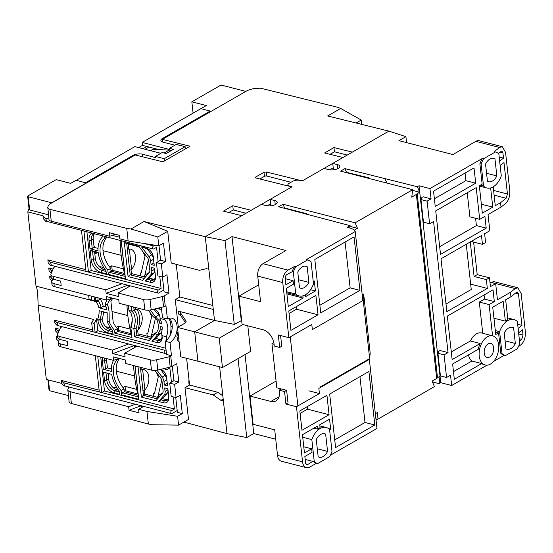 <?xml version="1.0" encoding="UTF-8"?>
<svg xmlns="http://www.w3.org/2000/svg" width="553" height="553" viewBox="0 0 553 553"><rect width="100%" height="100%" fill="white"/><g stroke="black" fill="none" stroke-linecap="round" stroke-linejoin="round"><path stroke-width="0.83" d="M289.62 186.347L292.053 186.783L270.147 199.377L274.806 200.573A6.795 2.765 173.7 0 1 277.184 202.35A6.795 2.765 173.7 0 1 275.581 204.416A6.795 2.765 173.7 0 1 266.041 205.612L261.382 204.41L205.26 236.677L214.509 320.45L194.684 331.841L197.933 361.233L222.465 367.551L250.633 351.355L247.813 325.821M494.513 151.764A17.8 11.081 104.4 0 0 494.327 151.709A17.8 11.081 104.4 0 0 494.133 151.667L499.622 147.471L475.843 141.354L452.893 154.55L398.92 140.656L405.895 136.646L388.87 131.123L332.74 163.391L337.399 164.594A6.795 2.765 173.7 0 1 339.777 166.363A6.795 2.765 173.7 0 1 338.173 168.437A6.795 2.765 173.7 0 1 328.641 169.626L323.975 168.43L302.069 181.025L299.615 180.389A4.853 1.977 173.7 0 0 292.807 181.246L289.053 183.402A4.853 1.977 173.7 0 0 287.906 184.882A4.853 1.977 173.7 0 0 289.599 186.147M492.868 158.158L494.942 158.69L496.843 175.916A11.33 7.051 -75.6 0 1 488.451 181.709A11.33 7.051 -75.6 0 1 487.449 181.315L485.548 164.082A11.33 7.051 -75.6 0 1 489.979 158.981A11.33 7.051 -75.6 0 1 493.94 158.296A11.33 7.051 -75.6 0 1 494.942 158.69M479.223 356.001A15.049 9.366 -75.6 0 1 482.852 341.242A15.049 9.366 -75.6 0 1 492.675 335.844A15.049 9.366 -75.6 0 1 498.626 344.844A15.049 9.366 -75.6 0 1 494.997 359.602A15.049 9.366 -75.6 0 1 485.175 365.001A15.049 9.366 -75.6 0 1 479.223 356.001M492.675 335.844L481.635 333.003A15.049 9.366 104.4 0 0 470.361 340.966L480.177 343.489L452.14 359.609L447.336 316.102L493.027 289.841L494.327 301.592L489.115 304.592L492.557 335.816M485.175 365.001L483.944 364.683A15.049 9.366 -75.6 0 1 481.698 363.556L454.317 379.303L452.63 364.012L478.29 349.261A15.049 9.366 -75.6 0 1 480.177 343.489M307.157 266.636A11.33 7.051 104.4 0 0 306.155 266.249A11.33 7.051 104.4 0 0 302.194 266.926A11.33 7.051 104.4 0 0 297.77 272.035L299.505 287.795A11.33 7.051 104.4 0 0 300.507 288.189A11.33 7.051 104.4 0 0 308.899 282.396L307.157 266.636L305.09 266.104M323.588 433.649L325.655 434.181L327.556 451.414A11.33 7.051 -75.6 0 1 319.171 457.2A11.33 7.051 -75.6 0 1 318.169 456.806L316.268 439.58A11.33 7.051 -75.6 0 1 320.692 434.471A11.33 7.051 -75.6 0 1 324.652 433.787A11.33 7.051 -75.6 0 1 325.655 434.181M513.599 327.701A11.33 7.051 104.4 0 0 512.596 327.307A11.33 7.051 104.4 0 0 508.636 327.991A11.33 7.051 104.4 0 0 504.212 333.1L505.947 348.86A11.33 7.051 104.4 0 0 506.949 349.254A11.33 7.051 104.4 0 0 515.341 343.461L513.599 327.701L511.532 327.169M493.622 347.719A7.286 4.535 -75.6 0 1 491.859 354.86A7.286 4.535 -75.6 0 1 487.11 357.473A7.286 4.535 -75.6 0 1 484.228 353.118A7.286 4.535 -75.6 0 1 485.99 345.978A7.286 4.535 -75.6 0 1 490.739 343.365A7.286 4.535 -75.6 0 1 493.622 347.719M332.74 163.391L302.277 180.9L266.256 171.976L263.988 172.273L255.638 177.071L255.825 177.976L291.846 186.9L251.159 210.292L232.778 205.737L223.391 211.135L241.772 215.684L205.26 236.677L144.036 221.511L130.978 229.018L126.755 228.389L49.943 209.359C48.152 208.868 47.434 208.122 47.786 207.112L48.546 205.35L49.977 203.988L135.243 154.971L162.935 161.835L190.059 146.241L162.368 139.377L247.626 90.367L254.345 88.362L260.677 88.217L337.489 107.241L340.703 108.45L327.646 115.957L388.87 131.123L352.351 152.116L333.977 147.561L324.583 152.96L342.964 157.515L332.74 163.391L333.452 169.84M219.624 366.819L227 433.614L246.769 437.561L253.751 433.545L275.74 439.206M270.147 199.377L270.859 205.827M130.978 229.018L157.805 236.988L167.718 231.292L171.223 263.048L199.433 270.306L206.407 268.675L208.861 269.304L205.26 236.677L225.023 240.624L232.004 236.615L285.977 250.502L263.021 263.698A9.712 6.042 104.4 0 0 257.739 276.113L282.763 282.555L288.846 337.669L311.795 324.473L312.362 329.616L362.851 300.59L355.226 231.52A16.189 6.581 -6.3 0 0 350.616 228.244L347.18 227.366L350.104 225.679L278.608 206.76L282.991 204.244L355.116 222.804L412.697 189.7L340.572 171.14L344.954 168.617L417.342 186.727L419.72 192.23L412.607 190.398M263.021 263.698L288.044 270.134L294.777 266.263L296.007 266.581L307.579 259.931A17.8 11.081 -75.6 0 1 307.772 259.979A17.8 11.081 -75.6 0 1 311.069 261.859L313.496 283.848A17.8 11.081 -75.6 0 1 299.055 295.924A17.8 11.081 -75.6 0 1 295.758 294.044L293.332 272.055A17.8 11.081 -75.6 0 1 296.007 266.581M355.226 231.52L306.348 259.613L307.579 259.931M494.133 151.667L495.357 151.978L483.785 158.628L482.562 158.317L429.93 188.573L419.015 185.76L417.342 186.727M406.559 142.626L405.895 136.646M518.313 346.821L521.361 344.408C524.292 341.478 525.62 337.226 525.35 331.662L521.133 293.449L517.912 287.802L515.196 288.562L510.433 292.337L497.451 299.795L495.668 283.627L490.456 286.627L489.481 277.813L486.357 279.604L487.331 288.424L446.852 311.692L441.011 258.783L481.49 235.516L482.458 244.336L485.589 242.539L484.615 233.719L489.827 230.719L488.043 214.557L501.025 207.092L505.788 203.317C508.719 200.386 510.046 196.135 509.776 190.571L505.553 152.358L502.338 146.711L479.237 140.766A9.712 6.042 -75.6 0 0 475.843 141.354M502.041 353.637A17.8 11.081 -75.6 0 0 505.338 355.524A17.8 11.081 -75.6 0 0 505.532 355.565L517.096 348.915A17.8 11.081 -75.6 0 0 519.772 343.441L517.345 321.452A17.8 11.081 -75.6 0 0 514.048 319.572A17.8 11.081 -75.6 0 0 499.608 331.648L502.041 353.637L500.811 353.326L498.557 332.92L495.481 332.132M432.411 381.943L439.082 383.658L440.755 382.697L451.67 385.51L487.048 365.174M493.642 361.379L504.301 355.254A17.8 11.081 -75.6 0 1 504.108 355.206A17.8 11.081 -75.6 0 1 500.811 353.326M375.978 419.513L376.856 419.741L434.444 386.637L432.059 381.128L436.69 378.459L416.381 194.456L411.743 197.124L412.697 189.7M330.245 455.313L376.966 428.451L369.342 359.381L318.853 388.4L319.42 393.549L296.47 406.738L302.553 461.852L277.53 455.416A9.712 6.042 104.4 0 0 281.373 461.216L306.397 467.658A9.712 6.042 -75.6 0 1 302.553 461.852M317.747 463.518L329.318 456.868A17.8 11.081 104.4 0 0 331.994 451.393L329.56 429.398A17.8 11.081 104.4 0 0 326.263 427.517A17.8 11.081 104.4 0 0 311.83 439.594L314.256 461.589A17.8 11.081 104.4 0 0 317.553 463.469A17.8 11.081 104.4 0 0 317.747 463.518M306.397 467.658A9.712 6.042 -75.6 0 0 309.791 467.071L316.516 463.207A17.8 11.081 -75.6 0 1 316.33 463.158A17.8 11.081 -75.6 0 1 313.033 461.271L307.938 464.382A3.235 2.012 -75.6 0 1 306.804 464.582A3.235 2.012 -75.6 0 1 305.526 462.647L304.848 456.474L312.044 452.333L311.657 448.808L304.454 452.948L302.443 434.72L317.256 426.204L317.574 429.093L313.883 428.146M238.046 358.586L246.769 437.561M222.465 367.551L219.216 338.159L194.684 331.841L197.933 361.233L180.755 356.816L177.513 327.424L184.75 323.263A6.477 2.634 -6.3 0 0 186.119 321.383A6.477 2.634 -6.3 0 0 185.808 320.712L180.084 312.217A6.477 2.634 -6.3 0 0 178.073 311.076L214.509 320.45L234.272 324.397L241.661 320.491M242.878 324.549L219.216 338.159M225.023 240.624L234.272 324.397M232.004 236.615L241.253 320.381M245.027 354.577L253.751 433.545M499.622 147.471L502.338 146.711M498.232 153.368L501.841 150.976L502.912 152.856L503.493 158.144L499.656 161.193M500.14 165.603L503.983 162.554L507.454 194.006L506.126 198.257L500.541 202.681L501.025 207.092M494.859 151.246L494.928 151.868M483.785 158.628A17.8 11.081 104.4 0 0 481.117 164.103L483.543 186.098A17.8 11.081 104.4 0 0 486.84 187.979A17.8 11.081 104.4 0 0 501.274 175.902L498.847 153.907A17.8 11.081 104.4 0 0 495.55 152.027A17.8 11.081 104.4 0 0 495.357 151.978M475.711 183.195L435.232 206.463L433.545 191.179L474.025 167.912L475.711 183.195L465.896 180.672L465.059 173.068M440.52 254.38L435.723 210.873L476.195 187.605L479.7 219.347L484.912 216.354L486.211 228.113L440.52 254.38M500.541 202.681L495.274 205.709L493.193 186.824M490.649 187.916L492.771 207.147L482.347 213.14L479.327 185.808L482.14 184.19L479.886 163.785A17.8 11.081 -75.6 0 1 482.562 158.317M429.93 188.573L431.064 198.859L427.103 201.14L429.598 223.771L433.566 221.49L448.041 352.586L444.073 354.867L446.568 377.499L450.536 375.217L451.67 385.51M510.433 292.337L510.924 296.74L505.663 299.767L507.861 319.703A17.8 11.081 104.4 0 0 505.359 321.141L503.154 301.205L492.73 307.198L495.751 334.537L498.557 332.92M419.015 185.76L440.755 382.697M444.073 354.867L437.941 353.291L438.736 351.438A1.618 0.657 173.7 0 1 439.089 351.093L440.064 350.533L448.041 352.586M427.103 201.14L420.971 199.557L421.759 197.711A1.618 0.657 173.7 0 1 422.119 197.366L423.093 196.806L431.064 198.859M386.865 183.05L384.833 178.356M344.954 168.617L346.579 172.37L369.01 177.852L369.307 178.529M346.579 172.37L346.206 172.584M355.116 222.804L357.494 228.306L354.266 230.166M349.8 228.036L350.104 225.679M288.846 337.669L278.297 334.952L279.673 347.443L281.76 346.24L280.578 335.54M286.627 390.335L284.539 391.531L285.922 404.029L288.009 402.826L286.627 390.335L276.818 387.805L271.945 343.717L274.081 344.27M375.342 413.734L377.81 412.31L376.856 419.741M282.991 204.244L284.615 207.997L306.694 213.679L305.878 214.149M307.033 214.46L306.694 213.679M350.014 226.384L357.494 228.306M284.615 207.997L284.152 208.26M288.784 310.973L315.901 295.385L318.044 314.781L290.926 330.376L288.784 310.973M314.816 259.433L354.044 236.884L359.948 290.38L320.726 312.929L314.816 259.433M285.21 278.65L293.09 280.675L285.894 284.816L285.21 278.643A3.235 2.012 -75.6 0 1 286.972 274.502L292.108 271.737A17.8 11.081 -75.6 0 1 294.777 266.263M288.044 270.134A9.712 6.042 104.4 0 0 282.763 282.555M306.348 259.613A17.8 11.081 -75.6 0 1 306.542 259.661A17.8 11.081 -75.6 0 1 306.735 259.71M313.247 281.595L314.311 280.979L315.417 290.975L305.615 296.608L305.408 294.777M302.871 295.869L303.106 298.046L288.293 306.562L286.281 288.341L293.484 284.201L293.09 280.675M258.693 284.795L238.972 296.132L260.56 301.682L257.739 276.113M277.53 455.416L274.71 429.84L253.122 424.282L250.004 396.066L276.071 381.079M491.306 282.507L491.417 282.445A9.712 6.042 -75.6 0 1 494.811 281.857L517.912 287.802M518.603 332.851L522.447 329.802L523.034 335.097L521.7 339.342L519.516 341.077M510.924 296.74L516.509 292.316L517.414 292.06L518.486 293.94L521.963 325.392L518.12 328.441M439.082 383.658L440.036 376.234L437.492 377.699L417.176 193.695L416.381 194.456M369.107 358.904A16.189 6.581 173.7 0 1 369.342 359.381M329.602 429.736L330.666 429.128L329.56 419.133L319.758 424.766L320.083 427.656A17.8 11.081 104.4 0 0 317.574 429.093M329.076 414.722L301.959 430.31L299.816 410.914L326.934 395.326L329.076 414.722L307.489 409.165L300.092 413.416M374.81 425.001L335.588 447.557L329.678 394.054L368.906 371.505L374.81 425.001L365.001 422.478L359.941 376.662M279.673 347.443L274.274 346.054L274.053 343.994A12.947 8.661 60.1 0 0 262.938 329.712L242.09 324.348L238.972 296.132M281.228 388.946L279.147 390.142L279.369 392.201A12.947 8.661 60.1 0 1 276.009 400.904A12.947 8.661 60.1 0 1 270.859 401.437L250.004 396.066M489.958 282.161L495.668 283.627M496.843 175.916L486.564 173.276M503.493 158.144L499.193 157.038M483.543 186.098L480.281 185.255M479.886 163.785L481.117 164.103M434.388 198.79L465.896 180.672M439.676 246.7L476.403 225.589L486.211 228.113M476.403 225.589L475.594 218.29M467.23 192.762L469.891 216.824L479.7 219.347M453.467 371.623L471.882 361.033L481.698 363.556M468.467 354.908A15.049 9.366 104.4 0 0 471.882 361.033M482.748 333.293L479.299 302.069L489.115 304.592M479.299 302.069L484.511 299.069L494.327 301.592M484.511 299.069L484.062 294.991M451.289 351.929L470.361 340.966M473.617 242.062L477.211 274.654L489.481 277.813M493.947 318.21L505.359 321.141M495.308 330.535L499.608 331.648M437.941 353.291L440.437 375.922L446.568 377.499M420.971 199.557L423.467 222.195L429.598 223.771M481.359 204.209L492.771 207.147M487.331 288.424L470.665 284.138M470.278 241.958L474.087 276.452L486.357 279.604M482.458 244.336L471.191 241.433M446.001 304.019L471.253 289.495L466.262 244.267M419.72 192.23L417.176 193.695M369.01 177.852L368.291 178.266M436.69 378.459L437.492 377.699M319.42 393.549L308.871 390.833M296.47 406.738L285.922 404.029M284.539 391.531L279.147 390.142M318.044 314.781L296.456 309.231L296.18 306.721M289.06 313.482L296.456 309.231M359.948 290.38L350.139 287.857L345.079 242.041M319.876 305.249L350.139 287.857M286.896 293.878L303.106 298.046M310.551 289.724L315.417 290.975M292.108 271.737L293.332 272.055M298.62 279.756L308.899 282.396M286.654 291.701L295.758 294.044M327.556 451.414L317.277 448.766M515.341 343.461L505.062 340.814M521.963 325.392L517.656 324.286M328.572 428.589L330.666 429.128M311.657 448.808L303.777 446.783M313.046 461.444L305.173 459.419M314.256 461.589L313.033 461.271M307.212 406.662L307.489 409.165M334.738 439.877L365.001 422.478M311.83 439.594L302.726 437.25M477.211 274.654L474.087 276.452M320.201 387.01L369.653 358.586L363.162 299.802L362.789 300.016M290.256 336.853L297.853 405.646M369.653 358.586L370.192 353.194A0.968 0.394 -6.3 0 0 370.192 353.16A0.968 0.394 -6.3 0 0 370.185 353.125M362.146 294.224L363.362 294.12A0.968 0.394 173.7 0 1 363.701 294.376A0.968 0.394 173.7 0 1 363.701 294.41L363.162 299.802M273.839 342.632L271.945 343.717M193.087 113.144L191.836 101.821L220.004 85.625A1.618 0.657 173.7 0 1 222.271 85.342L245.822 91.404L211.191 111.312L200.884 108.665L206.31 105.54L191.836 101.821M112.902 298.24A23.102 15.449 -119.9 0 0 110.911 301.516L113.227 322.482A23.102 15.449 -119.9 0 0 117.388 328.655L114.471 330.335A23.102 15.449 60.1 0 1 109.287 322.046L107.158 321.5L107.227 312.798L99.132 310.71A14.565 9.069 -75.6 0 1 97.736 319.074L96.505 318.763L97.833 330.756L165.879 348.272M94.086 296.83L94.611 301.606L95.842 301.917A14.565 9.069 -75.6 0 1 98.807 307.772L106.902 309.853L105.257 304.344L107.393 304.89C108.146 306.21 108.699 308.512 109.045 311.788L109.287 322.046M135.001 365.899L138.416 396.881L122.469 392.775L121.591 394.842L121.121 390.591L124.045 388.911L124.349 391.697L138.243 395.271M121.121 390.591A23.102 15.449 60.1 0 1 113.455 373.33A23.102 15.449 60.1 0 1 117.651 359.125L118.992 358.351M119.552 358.496A23.102 15.449 -119.9 0 0 116.379 371.651A23.102 15.449 -119.9 0 0 124.045 388.911M121.183 240.742L125.116 276.369L109.169 272.263L108.284 274.329L107.814 270.078L110.738 268.399L111.042 271.184L124.937 274.758M107.814 270.078A23.102 15.449 60.1 0 1 100.155 252.818A23.102 15.449 60.1 0 1 104.344 238.613L106.992 237.092M107.075 237.113A23.102 15.449 -119.9 0 0 103.072 251.138A23.102 15.449 -119.9 0 0 110.738 268.399M128.427 305.664L128.96 310.44A14.565 9.069 -75.6 0 1 131.946 316.378A14.565 9.069 -75.6 0 1 132.146 317.733A14.565 9.069 -75.6 0 1 130.854 327.597L131.946 337.537L114.775 333.12L114.471 330.335M131.835 315.867A16.182 10.072 -75.6 0 1 131.967 316.814A16.182 10.072 -75.6 0 1 130.729 327.21M95.316 355.69L99.319 391.939L63.332 382.683C64.563 383.519 64.998 387.508 63.657 385.621L61.494 383.326L46.328 379.427L38.129 305.166L37.701 293.429C37.279 289.744 36.719 287.311 36.028 286.136L27.83 211.882L28.452 209.656L29.081 209.29M27.65 196.322L29.109 209.546A1.618 0.657 -6.3 0 0 29.675 209.967L28.217 196.744A1.618 0.657 -6.3 0 1 27.65 196.322A1.618 0.657 -6.3 0 1 28.03 195.824L56.199 179.635L70.673 183.361L76.1 180.243L86.42 183.043M47.911 379.835L49.065 390.321A1.618 0.657 -6.3 0 0 49.632 390.743L68.427 395.575M28.217 196.744L51.768 202.806L86.399 182.891M57.961 333.507L55.735 331.157L55.411 328.212L59.752 329.332M96.505 318.763A14.565 9.069 104.4 0 1 94.134 323.401L91.68 322.765L92.662 331.682L56.683 322.427C57.906 323.263 58.348 327.252 57.007 325.364L54.844 323.07L54.519 320.132L92.469 329.899M91.68 322.765A14.565 9.069 104.4 0 0 93.533 319.427L38.129 305.166M61.494 383.326L61.169 380.388L99.118 390.155M58.577 341.305L56.627 339.238L56.302 336.3L57.733 336.666M36.028 286.136L91.432 300.397A14.565 9.069 -75.6 0 0 90.063 299.698M94.611 301.606A14.565 9.069 104.4 0 0 92.04 300.182A14.565 9.069 104.4 0 0 91.563 300.085L89.109 299.45L88.66 295.433M29.675 209.967L48.47 214.806M51.927 281.048L49.977 278.982L49.652 276.044L51.083 276.41M51.305 273.251L49.086 270.901L48.761 267.956L53.095 269.076M81.498 230.525L86.012 271.426L50.026 262.17C51.256 263.007 51.699 266.988 50.351 265.108L48.194 262.813L47.869 259.875L85.819 269.643M48.941 219.05L45.159 218.076C46.39 218.919 46.825 222.9 45.484 221.02L43.321 218.725L42.996 215.788L27.83 211.882M57.899 337.994L56.302 336.3M63.332 382.683L61.169 380.388M177.188 410.526L172.011 413.506A1.618 1.009 104.4 0 1 171.444 413.603L63.657 385.621M56.683 322.427L54.519 320.132M166.363 352.669L165.361 353.249A1.618 1.009 -75.6 0 1 164.794 353.346A1.618 1.009 -75.6 0 1 164.151 351.957A1.618 1.009 -75.6 0 1 165.036 350.312L92.662 331.682M59.081 330.894L57.574 330.507L55.411 328.212M101.42 311.304A16.182 10.072 -75.6 0 1 100.058 319.316L97.736 319.074L97.86 320.201L100.128 319.911L100.058 319.316M112.715 331.717L108.457 330.625L107.579 332.692L112.978 334.081L112.618 330.853A25.694 17.178 60.1 0 1 107.158 321.5M107.393 304.89A23.102 15.449 60.1 0 1 110.994 298.869L112.335 298.095M105.257 304.344A25.694 17.178 60.1 0 1 106.874 300.12M99.796 298.295A9.712 6.491 -119.9 0 0 99.803 298.661L100.252 299.214A19.424 12.09 -75.6 0 1 103.176 306.279L106.37 307.102M103.176 306.279L101.081 307.482L98.807 307.772M98.054 301.109L97.985 300.514L95.717 300.797L95.842 301.917L98.054 301.109A16.182 10.072 -75.6 0 1 101.081 307.482M52.424 270.638L50.924 270.251L48.761 267.956M45.159 218.076L42.996 215.788M154.854 245.193L153.513 245.961L143.642 243.424M51.249 277.73L49.652 276.044M50.026 262.17L47.869 259.875M163.888 290.014L158.711 292.993A1.618 1.009 104.4 0 1 158.144 293.09L50.351 265.108M57.574 330.507L58.549 332.125M168.029 390.888A6.477 4.327 60.1 0 1 167.068 393.494L162.541 398.672L166.218 399.619A6.477 4.327 -119.9 0 0 167.759 399.708M106.453 358.551A9.712 6.491 -119.9 0 0 106.515 359.692L107.427 367.918L111.34 368.927M108.022 373.365L108.658 379.088A9.712 6.491 -119.9 0 0 116.987 389.803L118.577 390.211M160.57 369.452L165.071 375.383A6.477 4.327 60.1 0 1 166.674 378.66M142.646 369.584L144.9 389.976M145.37 394.248L158.628 397.662M58.77 338.961L59.24 339.756M171.437 382.158L169.861 367.856L167.144 369.418A1.618 1.009 -75.6 0 1 166.577 369.515A1.618 1.009 -75.6 0 1 165.935 368.098M173.061 396.847L174.402 409.006L171.686 410.568A1.618 1.009 104.4 0 0 170.801 412.213A1.618 1.009 104.4 0 0 171.444 413.603M99.319 391.939L101.773 392.575L97.77 356.319M94.134 323.401L95.116 332.318L97.833 330.756M164.794 353.346L57.007 325.364M159.285 307.841A1.618 1.009 104.4 0 0 159.928 309.258A1.618 1.009 104.4 0 0 160.494 309.162L161.497 308.581M164.379 318.217L164.531 319.599A14.565 9.069 -75.6 0 1 166.425 336.749L166.785 340.019M166.038 349.731L165.036 350.312M169.826 336.065A19.424 12.09 104.4 0 0 168.872 318.348M103.501 311.837A19.424 12.09 -75.6 0 1 102.395 318.611L102.118 319.62A9.712 6.491 -119.9 0 0 110.337 329.547L111.927 329.954M117.388 328.655L117.699 331.441L131.586 335.014M138.713 333.991L151.978 337.406M161.67 332.249L155.891 338.415L159.568 339.362A6.477 4.327 -119.9 0 0 161.103 339.452M166.425 336.749L162.008 335.616L162.133 336.736A8.095 5.412 60.1 0 1 156.81 342.507L151.951 341.256L157.494 334.918L161.089 332.851M162.008 335.616L161.594 332.588A14.565 9.069 104.4 0 0 162.181 326.934L160.218 326.429A14.565 9.069 -75.6 0 1 159.976 330.3L157.792 334.53A6.477 4.327 60.1 0 1 157.494 334.918M157.792 334.53L155.103 333.839L149.22 340.558L134.732 336.825L133.798 328.358L130.854 327.597L131.946 337.537M107.579 332.692A11.33 7.576 60.1 0 1 97.86 320.201M153.921 309.196L157.114 313.406L159.091 314.74L155.497 316.807L150.305 309.957M154.501 308.982A8.095 5.412 60.1 0 1 156.312 310.268A8.095 5.412 60.1 0 1 159.838 316.399A8.095 5.412 60.1 0 1 159.99 317.339L160.114 318.459L164.531 319.599M95.717 300.797A11.33 7.576 60.1 0 1 95.869 297.286M128.344 305.643L128.96 310.44L131.904 311.201L131.372 306.424M148.28 310.178L153.209 316.682L155.898 317.374L158.877 320.346A14.565 9.069 -75.6 0 1 159.893 323.491L161.856 323.996A14.565 9.069 104.4 0 0 160.163 319.655L160.114 318.459M155.497 316.807A6.477 4.327 60.1 0 1 155.898 317.374M117.699 331.441L114.775 333.12M50.924 270.251L51.899 271.869M129.34 249.071L131.593 269.463M132.063 273.735L145.328 277.15M147.271 248.94L151.764 254.871A6.477 4.327 60.1 0 1 153.375 258.147M94.618 251.954L95.351 258.576A9.712 6.491 -119.9 0 0 103.688 269.29L105.27 269.698M94.383 233.843A9.712 6.491 -119.9 0 0 93.208 239.179L94.121 247.405L98.033 248.415M154.722 270.369A6.477 4.327 60.1 0 1 153.769 272.982L149.234 278.152L152.918 279.099A6.477 4.327 -119.9 0 0 154.453 279.196M158.13 261.645L156.554 247.343L153.838 248.898A1.618 1.009 -75.6 0 1 153.278 249.002L45.484 221.02M153.278 249.002A1.618 1.009 -75.6 0 1 152.628 247.613A1.618 1.009 -75.6 0 1 153.513 245.961M159.755 276.334L161.096 288.493L158.386 290.055A1.618 1.009 104.4 0 0 157.494 291.701A1.618 1.009 104.4 0 0 158.144 293.09M52.113 278.705L52.59 279.5M91.114 296.062L91.563 300.085M83.952 231.161L88.466 272.062L86.012 271.426M162.541 398.672L158.6 401.513L164.151 395.174L167.068 393.494M167.912 389.817L165.071 391.448A6.477 4.327 60.1 0 1 164.151 395.174M165.071 391.448L164.683 387.943L167.877 388.766L168.783 396.992A8.095 5.412 60.1 0 1 163.46 402.764L158.6 401.513M167.794 388.745L168.603 396.079A6.477 4.327 60.1 0 1 166.923 400.427A6.477 4.327 60.1 0 1 164.345 400.697L160.66 399.75M107.427 367.918L105.547 369.003L103.28 369.286L111.374 371.367A25.694 17.178 60.1 0 1 113.524 360.376L113.151 356.851L125.413 360.01L125.808 363.535L151.474 370.144A6.477 2.634 -6.3 0 0 157.812 370.033L170.2 367.081A6.477 2.634 -6.3 0 0 171.886 366.445L176.78 363.632L178.813 381.999L174.637 384.397L176.096 397.628L180.271 395.229L182.296 413.603L177.603 416.298L178.578 425.126L188.49 419.43L184.985 387.674L189.326 385.178A9.712 6.042 -75.6 0 1 188.995 379.814L189.575 385.033L217.785 392.298L222.824 395.824M105.547 369.003L104.635 360.77A9.712 6.491 60.1 0 1 104.704 358.102M103.598 372.224L111.699 374.305A25.694 17.178 60.1 0 0 119.275 391.116L119.628 394.337L114.229 392.955A11.33 7.576 60.1 0 1 104.51 380.457L103.598 372.224M119.365 391.98L115.114 390.881A9.712 6.491 60.1 0 1 106.777 380.167L105.969 372.833M167.2 383.374L164.359 385.006L163.971 381.501L166.812 379.87M165.071 375.383L162.147 377.063A6.477 4.327 60.1 0 1 163.971 381.501M162.147 377.063L156.955 370.213M160.418 369.411L160.902 369.535A6.477 4.327 60.1 0 1 163.253 370.793M166.405 376.275A6.477 4.327 60.1 0 1 166.46 376.683L167.552 385.828L164.359 385.006M122.469 392.775L124.349 391.697M157.515 398.941L143.49 395.326L140.393 367.289M154.93 370.441L160.916 378.335A3.885 2.599 60.1 0 1 162.015 380.996L163.107 390.943A3.885 2.599 60.1 0 1 162.554 393.183L155.87 400.814L141.381 397.082L138.029 366.68M161.151 369.238A8.095 5.412 60.1 0 1 162.962 370.524A8.095 5.412 60.1 0 1 166.494 376.655A8.095 5.412 60.1 0 1 166.64 377.595L167.552 385.828M103.28 369.286L102.367 361.054A11.33 7.576 60.1 0 1 102.526 357.542M100.736 357.086L104.482 391.012L174.402 409.006M135.084 365.92L138.762 399.266L121.591 394.842M104.482 391.012L101.773 392.575L171.686 410.568M155.103 333.839L156.527 332.567L158.013 329.795A14.565 9.069 104.4 0 0 156.914 319.841L153.209 316.682M161.594 332.588L161.946 335.823A6.477 4.327 60.1 0 1 160.266 340.171A6.477 4.327 60.1 0 1 157.688 340.441L154.011 339.494L155.891 338.415M154.011 339.494L151.951 341.256M150.865 338.678L136.84 335.07L136.121 328.6A16.182 10.072 104.4 0 0 134.116 310.392L133.743 307.033M136.944 309.369A19.424 12.09 -75.6 0 1 138.153 328.897M110.337 329.547L108.457 330.625A9.712 6.491 60.1 0 1 100.128 319.911L102.395 318.611M136.121 328.6L133.798 328.358A14.565 9.069 104.4 0 0 131.904 311.201L134.116 310.392M134.732 336.825L136.84 335.07M98.054 297.846A9.712 6.491 -119.9 0 0 97.985 300.514L100.252 299.214M159.99 317.339L160.163 319.655M159.803 316.42A6.477 4.327 -119.9 0 0 159.748 316.019M156.603 310.537A6.477 4.327 -119.9 0 0 154.252 309.279M144.209 278.422L130.183 274.813L126.748 243.659L139.328 246.901M138.803 246.203L147.61 257.822A3.885 2.599 60.1 0 1 148.709 260.477L149.808 270.431A3.885 2.599 60.1 0 1 149.255 272.67L142.57 280.295L128.082 276.569L124.314 242.47L138.803 246.203M109.169 272.263L111.042 271.184M104.344 238.613L104.095 236.345M153.893 262.862L151.059 264.493L150.672 260.988L153.506 259.357M151.764 254.871L148.847 256.551A6.477 4.327 60.1 0 1 150.672 260.988M148.847 256.551L141.533 246.901L147.596 249.023A6.477 4.327 60.1 0 1 149.946 250.281M153.098 255.763A6.477 4.327 60.1 0 1 153.153 256.163L154.246 265.309L151.059 264.493M106.065 271.461L101.807 270.369A9.712 6.491 60.1 0 1 93.478 259.654L92.565 251.428L98.261 252.894M103.688 269.29L101.807 270.369L100.929 272.435L106.321 273.825L105.969 270.597A25.694 17.178 60.1 0 1 98.192 252.313L90.132 250.239L92.565 251.428M94.121 247.405L92.24 248.491L89.973 248.774L98.068 250.855A25.694 17.178 60.1 0 1 102.264 237.078L102.132 235.841M92.24 248.491L91.335 240.258A9.712 6.491 60.1 0 1 93.851 233.732A9.712 6.491 60.1 0 1 93.886 233.719M149.234 278.152L145.294 281L150.845 274.661L153.769 272.982M154.605 269.304L151.771 270.935A6.477 4.327 60.1 0 1 150.845 274.661M151.771 270.935L151.384 267.431L154.57 268.253L155.476 276.479A8.095 5.412 60.1 0 1 150.16 282.251L145.294 281M154.487 268.233L155.296 275.567A6.477 4.327 60.1 0 1 153.616 279.915A6.477 4.327 60.1 0 1 151.038 280.184L147.361 279.237M141.533 246.901L146.393 248.152A8.095 5.412 60.1 0 1 149.663 250.011A8.095 5.412 60.1 0 1 153.188 256.143A8.095 5.412 60.1 0 1 153.34 257.083L154.246 265.309M89.973 248.774L89.061 240.541A11.33 7.576 60.1 0 1 91.66 233.145M86.918 231.921L91.176 270.5L161.096 288.493M100.929 272.435A11.33 7.576 60.1 0 1 91.204 259.938L90.132 250.239M121.266 240.762L125.462 278.753L108.284 274.329M91.176 270.5L88.466 272.062L158.386 290.055M138.416 396.881L138.762 399.266M141.381 397.082L143.49 395.326M159.893 323.491L161.497 322.572M128.082 276.569L130.183 274.813M126.748 243.659L124.314 242.47M125.116 276.369L125.462 278.753M129.547 286.364L127.674 285.88L127.605 285.23M128.144 244.018L128.711 249.14L127.314 248.781M128.711 249.14A11.979 7.459 -75.6 0 1 130.764 249.209A11.979 7.459 -75.6 0 1 135.589 257.892A11.979 7.459 -75.6 0 1 131.02 270.078L129.623 269.719M131.02 270.078L131.586 275.173M140.538 275.919L140.241 273.182L141.264 272.594M177.658 332.795L177.064 335.968M136.204 346.62L134.331 346.137L134.255 345.487M135.139 307.392L135.361 309.397L133.964 309.037M135.361 309.397A11.979 7.459 -75.6 0 1 137.414 309.466A11.979 7.459 -75.6 0 1 142.245 318.148A11.979 7.459 -75.6 0 1 137.676 330.335L136.273 329.975M137.676 330.335L138.236 335.429M147.195 336.176L146.891 333.438L147.914 332.851M142.854 406.877L140.98 406.393L140.911 405.743M141.789 367.648L142.01 369.653L140.614 369.293M142.01 369.653A11.979 7.459 -75.6 0 1 144.07 369.722A11.979 7.459 -75.6 0 1 148.895 378.404A11.979 7.459 -75.6 0 1 144.326 390.598L142.93 390.238M144.326 390.598L144.886 395.685M153.845 396.432L153.54 393.695L154.564 393.107M107.365 367.386A12.463 7.756 104.4 0 0 107.856 367.13M138.098 394.006L125.503 390.764L124.321 391.448M162.776 392.879L158.193 395.513A6.477 4.327 60.1 0 1 157.273 397.31M117.139 388.151L112.404 386.927M125.503 390.764L125.019 386.353L122.946 387.549M158.193 395.513L161.766 379.925M156.547 372.57L158.282 376.925L154.584 393.052A1.618 1.085 60.1 0 1 154.183 393.632A1.618 1.085 60.1 0 1 153.54 393.695M136.722 389.367L125.019 386.353M166.225 375.639L165.527 376.04M108.16 374.609L109.618 373.773M138.015 393.238L137.566 393.121A125.234 83.745 60.1 0 1 133.626 365.547M131.448 333.749L118.854 330.507L117.671 331.192M156.914 332.166L151.536 335.256A6.477 4.327 60.1 0 1 150.616 337.054M171.147 320.837L170.58 323.311M110.489 327.894L105.754 326.671M118.854 330.507L118.363 326.097L116.296 327.293M151.536 335.256L155.469 318.141M149.898 312.314L151.633 316.669L147.928 332.788A1.618 1.085 60.1 0 1 147.533 333.376A1.618 1.085 60.1 0 1 146.891 333.438M130.073 329.111L118.363 326.097M103.397 313.268L105.153 312.258M131.365 332.982L130.916 332.865A125.234 83.745 60.1 0 1 126.976 305.291M94.058 246.873A12.463 7.756 104.4 0 0 94.549 246.617M124.798 273.493L112.197 270.251L111.015 270.929M149.469 272.366L144.886 275A6.477 4.327 60.1 0 1 143.967 276.797M103.84 267.638L99.105 266.415M112.197 270.251L111.713 265.841L109.639 267.037M144.886 275L148.467 259.412M143.241 252.057L144.976 256.412L141.278 272.532A1.618 1.085 60.1 0 1 140.877 273.113A1.618 1.085 60.1 0 1 140.241 273.182M123.416 268.855L111.713 265.841M152.918 255.127L152.22 255.527M94.86 254.097L97.356 252.659M124.708 272.719L124.266 272.608A125.234 83.745 60.1 0 1 120.201 240.486M176.248 264.341L176.393 265.627A9.712 6.042 -75.6 0 1 175.902 264.251M76.286 180.292L134.849 146.621L160.819 153.305M138.603 147.589L142.474 145.363L142.149 142.425L200.884 108.665L210.209 111.063L210.292 111.83M171.188 150.616L169.149 150.091L152.842 149.324L150.527 150.658M164.089 153.008L169.149 150.091M255.735 177.955L255.638 177.071L255.258 177.561M126.755 228.389L128.144 240.97L119.801 238.827L119.413 235.295L109.446 232.73L109.84 236.262L51.249 221.179A6.477 2.634 -6.3 0 1 48.989 219.493L47.786 207.112M212.857 305.491L179.856 297.002L175.266 299.643L213.292 309.424L214.509 320.45L194.684 331.841L177.513 327.424M223.184 399.066L220.944 400.358L223.398 400.987L227 433.614L183.845 422.091M232.778 205.737L233.248 209.96L228.859 212.49M246.009 213.251L233.248 209.96M267.099 205.813L270.631 203.781M290.996 182.283L266.705 176.034A1.618 0.657 -6.3 0 0 264.431 176.317L259.82 178.965M329.692 169.833L333.224 167.801M333.977 147.561L334.441 151.792L330.051 154.315M347.208 155.075L334.441 151.792M340.703 108.45L361.24 120.042L356.084 123.008M162.658 142.038L162.368 139.377M167.718 231.292L144.036 221.511M69.208 401.153C68.648 401.934 69.367 402.708 71.378 403.49L148.356 424.033L152.587 424.739L178.578 425.126M220.944 400.358L213.195 394.932L184.985 387.674M186.624 358.33L188.995 379.814M185.497 322.703L180.409 315.155A6.477 2.634 -6.3 0 0 178.419 314.014L178.073 311.076M175.266 299.643L178.28 326.982M176.393 265.627L179.856 297.002M361.717 124.404L361.24 120.042M148.999 147.043L145.128 149.269M109.84 236.262L115.252 234.223M128.144 240.97L158.78 245.815L163.474 243.12L165.506 261.486L161.331 263.885L162.789 277.115L166.965 274.717L168.99 293.083L164.103 295.896L165.236 306.182L165.955 305.774L167.414 318.998A12.947 8.06 -75.6 0 1 171.942 318.217A12.947 8.06 -75.6 0 1 177.098 329.312A12.947 8.06 -75.6 0 1 170.013 342.514L171.471 355.745L170.753 356.153L171.886 366.445M157.805 236.988L158.78 245.815M148.356 424.033L146.967 411.453L138.623 409.303L139.017 412.835L129.049 410.271L128.662 406.738L70.072 391.662A6.477 2.634 173.7 0 1 67.812 389.976A6.477 2.634 173.7 0 1 67.908 389.374L68.669 387.598A6.477 2.634 173.7 0 1 68.897 387.211M213.195 394.932L217.785 392.298M185.967 322.109L185.808 320.712M158.994 245.691L160.598 260.228L156.423 262.627L157.888 275.85L162.789 277.115M162.451 277.025L164.089 291.825L168.99 293.083M165.506 261.486L160.598 260.228M170.013 342.514L165.105 341.249A12.947 8.06 104.4 0 0 171.928 330.072A12.947 8.06 104.4 0 0 169.322 318.224M161.365 307.344L162.513 317.74L167.414 318.998M164.103 295.896A6.477 2.634 173.7 0 1 162.409 296.539L163.55 306.825A6.477 2.634 -6.3 0 0 165.236 306.182M162.409 296.539L150.022 299.491A6.477 2.634 173.7 0 1 143.69 299.595L118.017 292.993L130.308 285.929M154.315 272.124L154.881 271.8M156.423 262.627L161.331 263.885M177.603 416.298L146.967 411.453M138.623 409.303L143.614 406.441M167.621 392.637L168.188 392.312M175.757 397.538L177.389 412.338L182.296 413.603M174.637 384.397L169.73 383.139L171.188 396.363L176.096 397.628M169.73 383.139L173.905 380.74L178.813 381.999M173.905 380.74L172.301 366.21M170.753 356.153A6.477 2.634 173.7 0 1 169.066 356.796L170.2 367.081M171.471 355.745L166.564 354.48L165.105 341.249M135.215 404.278L128.662 406.738M129.049 410.271L140.918 405.812M121.909 283.765L105.754 289.834L53.143 276.3A6.477 2.634 173.7 0 1 50.883 274.606A6.477 2.634 173.7 0 1 50.987 274.005L53.489 268.164A6.477 2.634 173.7 0 1 54.92 266.795L55.238 266.608M118.017 292.993L118.404 296.519L106.141 293.36L127.612 285.3M50.883 274.606L51.208 277.551A6.477 2.634 -6.3 0 0 53.468 279.237L60.692 281.097L61.176 285.5L53.959 283.648A6.477 2.634 173.7 0 1 51.699 281.954L52.023 284.899A6.477 2.634 -6.3 0 0 54.284 286.585L106.888 300.12L106.501 296.595L118.764 299.754L119.151 303.279L144.824 309.887A6.477 2.634 -6.3 0 0 151.163 309.777L163.55 306.825M106.141 293.36L105.754 289.834M169.066 356.796L156.679 359.747A6.477 2.634 173.7 0 1 150.34 359.851L124.667 353.249L125.061 356.775L112.791 353.616L112.404 350.09L59.8 336.556A6.477 2.634 173.7 0 1 57.54 334.862L57.865 337.807A6.477 2.634 -6.3 0 0 60.125 339.494L67.342 341.353L67.832 345.763L60.609 343.904A6.477 2.634 173.7 0 1 58.348 342.21A6.477 2.634 173.7 0 1 58.445 341.609L59.448 339.279M58.348 342.21L58.673 345.155A6.477 2.634 -6.3 0 0 60.934 346.842L113.538 360.376L118.957 358.344M124.667 353.249L136.957 346.185M170.967 326.629L172.239 325.904M106.888 300.12L112.3 298.088M51.699 281.954A6.477 2.634 173.7 0 1 51.795 281.353L52.791 279.023M57.54 334.862A6.477 2.634 173.7 0 1 57.636 334.261L60.139 328.42A6.477 2.634 173.7 0 1 61.57 327.051L61.888 326.864M128.566 344.021L112.404 350.09M112.791 353.616L134.268 345.556M143.02 148.729L146.891 146.504L142.474 145.363M169.494 148.322L176.276 144.423L185.11 146.697L164.248 158.69L155.414 156.416L162.195 152.517L166.121 153.527L173.421 149.331L169.494 148.322L169.626 149.497L142.149 142.425M158.988 149.614L146.891 146.504M162.603 141.554A6.477 2.634 -6.3 0 0 162.174 141.845M174.907 145.211L163.163 142.19A6.477 2.634 173.7 0 1 160.902 140.503A6.477 2.634 173.7 0 1 162.43 138.526L210.209 111.063M85.611 182.69L133.218 155.317A6.477 2.634 173.7 0 1 142.294 154.183L155.545 157.591L155.414 156.416M185.359 148.944L185.11 146.697M164.248 158.69L164.497 160.937M275.249 204.596L274.806 200.573M337.848 168.61L337.399 164.594M270.859 401.437L279.065 396.715M499.871 152.068L502.912 152.856M494.112 195.168L506.126 198.257M507.454 194.006L493.594 190.439M491.417 282.445L515.196 288.562M518.728 333.984L523.034 335.097M518.486 293.94L515.444 293.159M521.7 339.342L519.253 338.713M305.913 463.863L307.938 464.382M363.701 294.41L370.192 353.194M49.632 390.743L48.443 379.966M119.628 237.244L112.266 235.35M163.46 402.764L164.345 400.697L166.218 399.619M102.367 361.054L104.635 360.77L106.515 359.692M114.229 392.955L115.114 390.881L116.987 389.803M104.51 380.457L106.777 380.167L108.658 379.088M156.81 342.507L157.688 340.441L159.568 339.362M161.946 335.823L162.133 336.736M91.204 259.938L93.478 259.654L95.351 258.576M89.061 240.541L91.335 240.258L93.208 239.179M150.16 282.251L151.038 280.184L152.918 279.099M168.603 396.079L168.783 396.992M166.64 377.595L166.46 376.683M162.133 329.056L159.976 330.3M158.877 320.346L160.156 319.613M153.34 257.083L153.153 256.163M147.596 249.023L146.393 248.152M155.296 275.567L155.476 276.479M263.988 172.273L264.431 176.317M266.256 171.976L266.705 176.034M51.249 221.179L49.943 209.359M70.072 391.662L71.378 403.49M180.084 312.217L180.409 315.155M150.022 299.491L151.163 309.777M54.284 286.585L53.959 283.648M144.824 309.887L143.69 299.595M53.143 276.3L53.468 279.237M60.934 346.842L60.609 343.904M151.474 370.144L150.34 359.851M60.125 339.494L59.8 336.556M156.679 359.747L157.812 370.033M162.513 139.294L162.43 138.526M142.294 154.183L142.584 156.789M133.301 156.091L133.218 155.317M288.023 185.953L287.906 184.882M495.55 152.027L494.327 151.709M486.84 187.979L479.354 186.05M505.338 355.524L504.108 355.206M306.542 259.661L307.772 259.979M286.772 292.765L299.055 295.924M507.668 317.927L514.048 319.572M316.33 463.158L317.553 463.469M319.883 425.879L326.263 427.517M363.701 294.376L370.192 353.16M166.577 369.515L163.418 368.699M159.928 309.258L156.769 308.443M179.158 342.314L177.79 340.413L176.829 336.065M177.976 331.627L177.43 332.885M157.446 397.358L160.377 395.671M116.33 371.181L134.476 375.853M150.789 337.102L153.72 335.415M112.349 311.615L127.826 315.597M144.139 276.846L147.07 275.159M103.024 250.668L121.169 255.341M69.111 401.761L67.812 389.976"/></g></svg>
